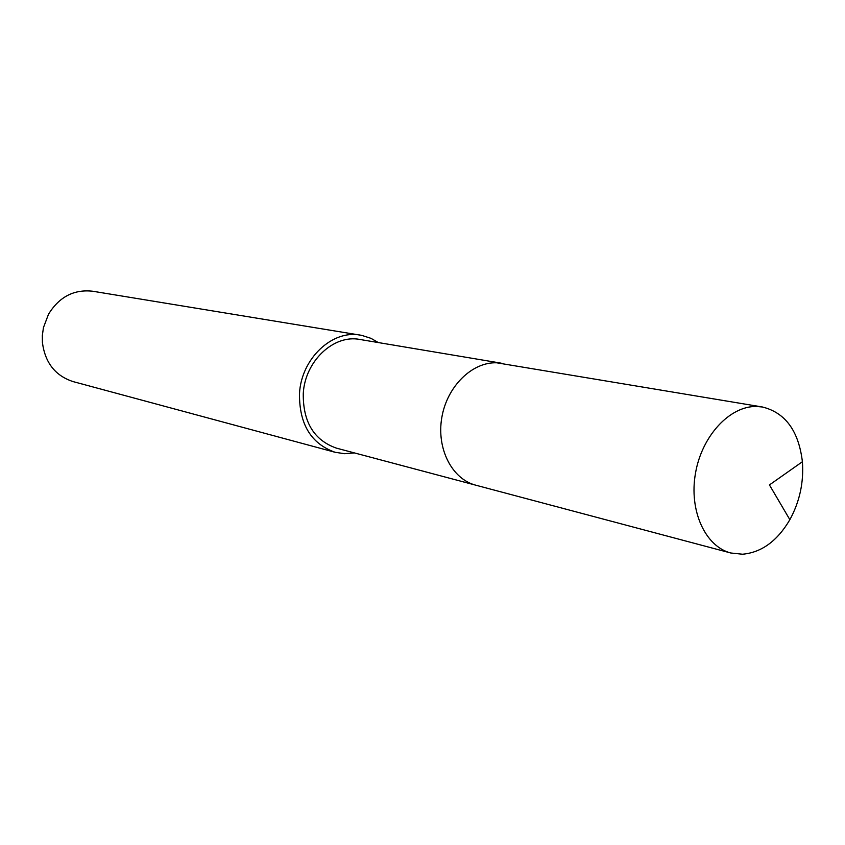 <?xml version="1.0" encoding="UTF-8"?>
<svg xmlns="http://www.w3.org/2000/svg" width="845" height="845" viewBox="0 0 845 845"><rect width="100%" height="100%" fill="white"/><g stroke="black" fill="none" stroke-linecap="round" stroke-linejoin="round"><path stroke-width="1.27" d="M501.159 363.17L359.949 339.479C333.743 334.134 304.897 361.185 303.26 393.633C302.975 422.088 314.034 440.256 336.437 448.135L474.816 484.924M378.296 342.552L371.029 338.359L361.818 335.391L92.665 291.229C74.043 289.159 59.33 296.796 48.545 314.139L43.444 327.606L42.334 335.56L42.408 342.5C45.07 362.748 55.305 375.782 73.114 381.602L335.116 452.286L344.686 453.712L354.414 452.92M360.456 335.148C332.254 329.508 301.253 358.639 299.489 393.58C299.183 424.179 311.066 443.752 335.116 452.286M756.528 406.477C729.848 405.822 701.857 435.862 695.488 473.242C688.823 510.581 705.226 546.514 730.819 553L742.544 554.225C761.567 552.493 777.337 540.98 789.864 519.696C799.708 501.592 803.88 482.273 802.401 461.729C798.673 430.918 785.343 412.677 762.401 406.994L756.528 406.477M762.401 406.994L496.68 362.79C472.038 361.861 446.952 386.524 441.798 417.631C436.379 448.706 452.043 479.147 475.756 485.188L730.819 553M789.864 519.696L769.436 484.935L802.401 461.729"/></g></svg>
